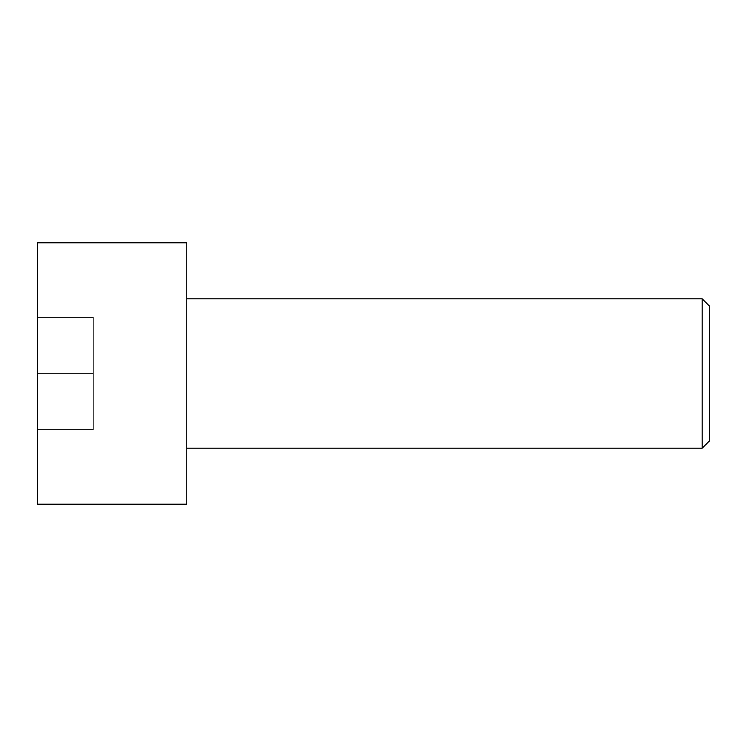<?xml version="1.0" encoding="UTF-8"?>
<svg xmlns="http://www.w3.org/2000/svg" width="747" height="747" viewBox="0 0 747 747"><rect width="100%" height="100%" fill="white"/><g stroke="black" fill="none" stroke-linecap="round" stroke-linejoin="round"><path stroke-width="0.56" stroke-dasharray="3.73 2.8" d="M186.75 298.8L186.75 448.2L186.75 298.8M37.35 242.775L37.35 504.225L37.35 242.775M37.35 373.5L37.35 317.475L37.35 429.525L37.35 317.475L93.375 317.475L37.35 317.475L93.375 317.475L93.375 373.5L37.35 373.5L93.375 373.5L93.375 429.525L37.35 429.525L37.35 373.5L37.35 429.525L93.375 429.525L37.35 429.525L93.375 429.525L93.375 373.5L37.35 373.5L93.375 373.5L93.375 317.475L37.35 317.475L37.35 373.5M186.75 242.775L186.75 504.225L186.75 242.775M702.18 298.8L702.18 448.2L702.18 298.8M709.65 440.73L709.65 306.27L709.65 440.73M93.375 317.475L93.375 429.525L93.375 317.475"/><path stroke-width="1.12" d="M709.65 440.73L709.65 306.27L702.18 298.8L702.18 448.2L709.65 440.73L702.18 448.2L702.18 298.8L186.75 298.8L702.18 298.8L709.65 306.27L709.65 440.73M186.75 448.2L702.18 448.2L186.75 448.2M186.75 504.225L186.75 242.775L37.35 242.775L37.35 504.225L186.75 504.225L37.35 504.225L37.35 242.775L186.75 242.775L186.75 504.225"/></g></svg>

